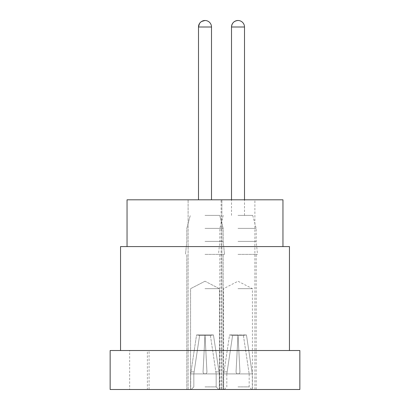 <?xml version="1.0" encoding="UTF-8"?>
<svg xmlns="http://www.w3.org/2000/svg" width="410" height="410" viewBox="0 0 410 410"><rect width="100%" height="100%" fill="white"/><g stroke="black" fill="none" stroke-linecap="round" stroke-linejoin="round"><path stroke-width="0.31" stroke-dasharray="2.05 1.54" d="M145.284 350.519L129.657 350.519L129.657 389.5L149.086 389.5L147.38 389.5L147.38 350.519L149.086 350.519L120.545 350.519L289.455 350.519L145.284 350.519M205 199.803L221.892 199.803L205 199.803M221.113 199.803L254.892 199.803L221.113 199.803L221.113 389.5L254.892 389.5L221.113 389.5M129.657 389.5L110.152 389.5M299.848 389.5L147.38 389.5M129.657 350.519L110.152 350.519M299.848 350.519L147.38 350.519M289.455 246.579L120.545 246.579M205 246.579L282.956 246.579L205 246.579M282.956 199.803L127.044 199.803M238 254.374L257.49 254.374L238 254.374M238 241.382L256.194 241.382L238 241.382M238 228.385L256.194 228.385L238 228.385M238 215.393L252.709 215.393L238 215.393M238 288.676L252.427 288.676L238 288.676M237.979 335.385L236.063 371.855L238.005 334.929L236.047 371.855L237.974 335.385L232.608 335.385L226.827 373.91L237.995 373.91C239.245 373.771 239.891 373.09 239.952 371.855C239.896 373.09 239.245 373.771 238.01 373.91C236.77 373.771 236.124 373.09 236.063 371.855C236.119 373.09 236.77 373.771 238.005 373.91C239.23 373.771 239.881 373.09 239.942 371.855L238.005 334.929L239.952 371.855C239.886 373.09 239.235 373.771 237.995 373.91C236.76 373.771 236.109 373.09 236.052 371.855C236.109 373.09 236.76 373.771 237.995 373.91L223.711 373.91L229.559 334.929L232.608 335.385L229.559 334.929L238 334.929L239.942 371.855L238 334.929L246.446 334.929L252.293 373.91L237.995 373.91L252.293 373.91L246.446 334.929L243.396 335.385L246.446 334.929L229.559 334.929L223.711 373.91L249.177 373.91L226.827 373.91L232.608 335.385L237.979 335.385M243.396 335.385L238.025 335.385L243.396 335.385L249.177 373.91L243.396 335.385M237.995 386.902L249.177 386.902L237.995 386.902M205 254.374L224.49 254.374L205 254.374M205 241.382L223.189 241.382L205 241.382M205 228.385L223.189 228.385L205 228.385M205 215.393L219.709 215.393L205 215.393M205 288.676L219.422 288.676L205 288.676M204.979 335.385L203.058 371.855L205.005 334.929L203.047 371.855L204.974 335.385L199.603 335.385L193.827 373.91L204.995 373.91C206.24 373.771 206.891 373.09 206.953 371.855C206.891 373.09 206.245 373.771 205.005 373.91C203.77 373.771 203.119 373.09 203.063 371.855C203.119 373.09 203.765 373.771 205.005 373.91C206.23 373.771 206.881 373.09 206.937 371.855L205.005 334.929L206.953 371.855C206.881 373.09 206.235 373.771 204.995 373.91C203.76 373.771 203.109 373.09 203.047 371.855C203.109 373.09 203.755 373.771 204.995 373.91L190.706 373.91L196.554 334.929L199.603 335.385L196.554 334.929L204.995 334.929L206.942 371.855L204.995 334.929L213.446 334.929L219.294 373.91L204.995 373.91L219.294 373.91L213.446 334.929L210.397 335.385L213.446 334.929L196.554 334.929L190.706 373.91L216.172 373.91L193.827 373.91L199.603 335.385L204.979 335.385L203.058 371.855L205.005 334.929L203.047 371.855L204.974 335.385L199.603 335.385L193.827 373.91L204.995 373.91C206.24 373.771 206.891 373.09 206.953 371.855C206.891 373.09 206.245 373.771 205.005 373.91C203.77 373.771 203.119 373.09 203.063 371.855C203.119 373.09 203.765 373.771 205.005 373.91C206.23 373.771 206.881 373.09 206.937 371.855L205.026 335.385L210.397 335.385L205.02 335.385L205.005 334.929L206.953 371.855C206.881 373.09 206.235 373.771 204.995 373.91C203.76 373.771 203.109 373.09 203.047 371.855C203.109 373.09 203.755 373.771 204.995 373.91L190.706 373.91L196.554 334.929L199.603 335.385L196.554 334.929L204.995 334.929L206.942 371.855L204.995 334.929L213.446 334.929L219.294 373.91L204.995 373.91L219.294 373.91L213.446 334.929L210.397 335.385L216.172 373.91L210.397 335.385L213.446 334.929L196.554 334.929L190.706 373.91L216.172 373.91L193.827 373.91L199.603 335.385L204.979 335.385M204.995 386.902L216.172 386.902L204.995 386.902M211.498 199.803L211.498 26.998L198.501 26.998L211.498 26.998A6.498 6.498 0 0 0 201.617 21.448L199.455 23.616M210.397 335.385L205.02 335.385L210.397 335.385L216.172 373.91L210.397 335.385M244.498 26.998L231.506 26.998M224.152 371.855L227.314 371.855L224.152 371.855M191.152 371.855L194.309 371.855L191.152 371.855M215.691 371.855L218.848 371.855L215.691 371.855M211.498 26.998L198.501 26.998L198.501 199.803M149.086 389.5L149.086 350.519M221.892 389.5L221.892 199.803L221.892 389.5M188.108 389.5L188.108 199.803L188.108 389.5M254.892 389.5L254.892 199.803M256.194 389.5L256.194 254.374M219.811 389.5L219.811 254.374M223.291 215.393L219.811 228.385L219.811 241.382L218.515 254.374M252.709 215.393L256.194 228.385L256.194 241.382L257.49 254.374M244.498 215.393L244.498 199.803M231.506 215.393L231.506 199.803M252.427 389.5L252.427 288.676L238 281.234L223.578 288.676L223.578 389.5M224.229 389.5L226.827 386.902L226.827 373.91L223.711 373.91L223.711 389.5M229.877 334.975L229.559 334.929M251.776 389.5L249.177 386.902L249.177 373.91L252.293 373.91L252.293 389.5M246.128 334.975L246.446 334.929M223.189 389.5L223.189 254.374L223.189 389.5M186.811 389.5L186.811 254.374L186.811 389.5M186.811 241.382L185.51 254.374L186.811 241.382L186.811 228.385L190.291 215.393L186.811 228.385L186.811 241.382M223.189 241.382L224.49 254.374L223.189 241.382L223.189 228.385L219.709 215.393L223.189 228.385L223.189 241.382M205 281.234L190.578 288.676L190.578 389.5L190.578 288.676L205 281.234L219.422 288.676L219.422 389.5L219.422 288.676L205 281.234M193.827 373.91L190.706 373.91L190.706 389.5L190.706 373.91L193.827 373.91L193.827 386.902L191.229 389.5L193.827 386.902L193.827 373.91M196.872 334.975L196.554 334.929L196.872 334.975M216.172 373.91L219.294 373.91L219.294 389.5L219.294 373.91L216.172 373.91L216.172 386.902L218.771 389.5L216.172 386.902L216.172 373.91M213.128 334.975L213.446 334.929L213.128 334.975"/><path stroke-width="0.61" d="M110.152 389.5L299.848 389.5L299.848 350.519L110.152 350.519L110.152 389.5M120.545 350.519L120.545 246.579L289.455 246.579L289.455 350.519M127.044 246.579L127.044 199.803L282.956 199.803L282.956 246.579M238 20.5C234.054 20.884 231.891 23.052 231.506 26.998L244.498 26.998A6.498 6.498 0 0 0 238 20.5A6.498 6.498 0 0 0 231.506 26.998L231.506 199.803M198.501 199.803L198.501 26.998A6.498 6.498 0 0 1 205 20.5C201.054 20.884 198.891 23.052 198.501 26.998L211.498 26.998A6.498 6.498 0 0 0 205 20.5L201.617 21.448A6.498 6.498 0 0 0 198.501 26.998L199.455 23.616M244.498 199.803L244.498 26.998M211.498 199.803L211.498 26.998"/></g></svg>
